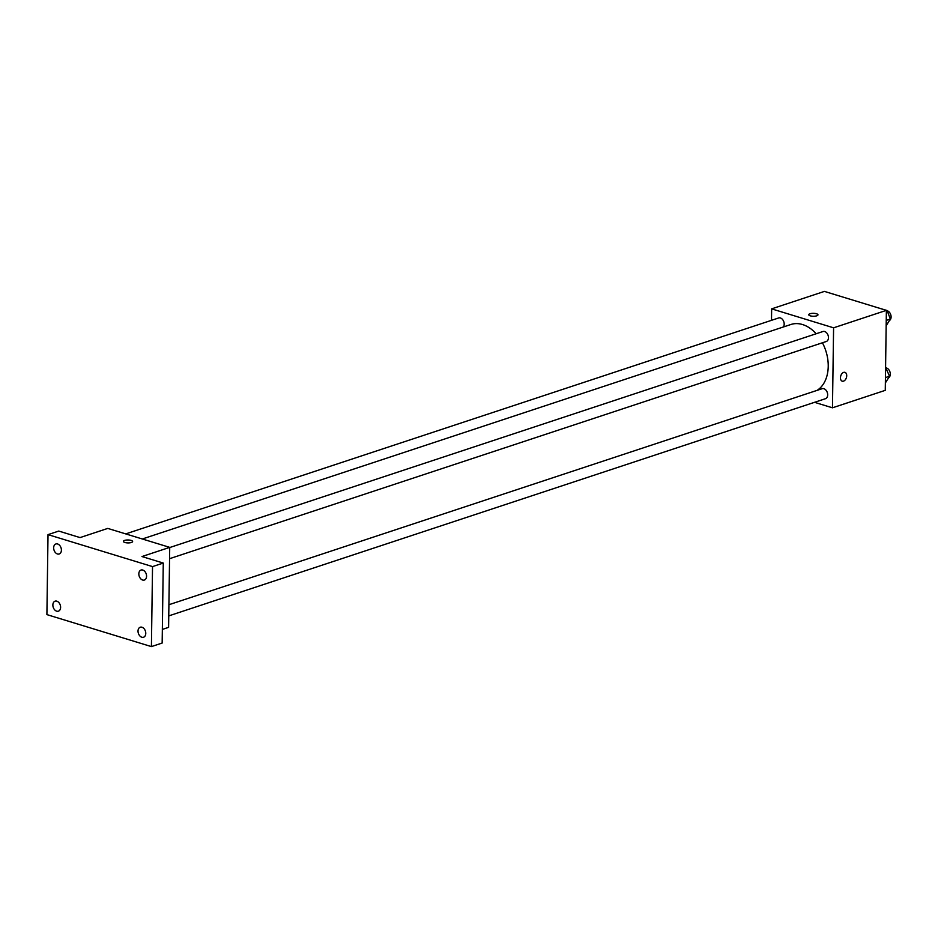 <?xml version="1.0" encoding="UTF-8"?>
<svg xmlns="http://www.w3.org/2000/svg" width="938" height="938" viewBox="0 0 938 938"><rect width="100%" height="100%" fill="white"/><g stroke="black" fill="none" stroke-linecap="round" stroke-linejoin="round"><path stroke-width="1.41" d="M771.493 320.327L771.646 308.86L824.432 291.401L886.375 310.361L885.261 390.349L832.463 407.807L814.547 402.32M771.646 308.86L833.589 327.819L886.375 310.361M816.74 315.825A4.608 1.466 -179.2 0 1 811.663 316.129A4.608 1.466 -179.2 0 1 808.744 314.722A4.608 1.466 -179.2 0 1 813.375 313.327A4.608 1.466 -179.2 0 1 817.971 314.851A4.608 1.466 -179.2 0 1 816.74 315.825M817.057 390.384A35.644 24.916 -108.3 0 0 828.231 366.336A35.644 24.916 -108.3 0 0 822.427 342.78M816.177 333.752A35.644 24.916 -108.3 0 0 790.863 324.501L142.318 538.987M833.589 327.819L832.463 407.807M783.3 326.999A5.276 3.682 -108.3 0 0 784.191 324.149A5.276 3.682 -108.3 0 0 778.657 317.959L125.704 533.898M169.555 558.696L826.261 341.514A5.276 3.682 -108.3 0 0 828.465 337.692A5.276 3.682 -108.3 0 0 822.943 331.513L169.708 547.546M168.91 604.729L822.145 388.695A5.276 3.682 71.7 0 1 827.304 392.553A5.276 3.682 71.7 0 1 825.452 398.709L168.758 615.891M840.46 377.791A4.608 2.955 -73 0 1 844.939 372.351A4.608 2.955 -73 0 1 846.416 377.627A4.608 2.955 -73 0 1 842.242 381.168A4.608 2.955 -73 0 1 840.46 377.791M844.939 372.339A4.608 2.955 -73 0 1 846.416 377.615A4.608 2.955 -73 0 1 842.23 381.168M808.744 314.722A4.608 1.466 -179.2 0 1 813.375 313.327A4.608 1.466 -179.2 0 1 817.971 314.851M48.014 534.625L152.531 566.599L151.417 646.599L46.9 614.613L48.014 534.625L58.754 531.072L80.047 537.591L107.776 528.411L169.719 547.37L168.594 627.358L162.344 629.421M152.531 566.599L163.271 563.058L162.157 643.046L151.417 646.599M169.719 547.37L141.978 556.539L163.271 563.058M131.402 542.481A4.608 1.466 -179.2 0 1 126.325 542.785A4.608 1.466 -179.2 0 1 123.394 541.378A4.608 1.466 -179.2 0 1 128.037 539.983A4.608 1.466 -179.2 0 1 132.621 541.507A4.608 1.466 -179.2 0 1 131.402 542.481M123.394 541.378A4.608 1.466 -179.2 0 1 128.037 539.983A4.608 1.466 -179.2 0 1 132.621 541.507M56.808 601.176A5.276 3.682 71.7 0 1 60.524 606.194A5.276 3.682 71.7 0 1 58.391 611.177A5.276 3.682 71.7 0 1 56.667 611.177A5.276 3.682 71.7 0 1 52.95 606.159A5.276 3.682 71.7 0 1 55.084 601.176A5.276 3.682 71.7 0 1 56.808 601.176M141.966 627.229A5.276 3.682 71.7 0 1 145.683 632.247A5.276 3.682 71.7 0 1 143.549 637.242A5.276 3.682 71.7 0 1 141.826 637.23A5.276 3.682 71.7 0 1 138.109 632.224A5.276 3.682 71.7 0 1 140.243 627.229A5.276 3.682 71.7 0 1 141.966 627.229M142.764 570.046A5.276 3.682 71.7 0 1 146.48 575.053A5.276 3.682 71.7 0 1 144.358 580.047A5.276 3.682 71.7 0 1 142.623 580.036A5.276 3.682 71.7 0 1 138.918 575.029A5.276 3.682 71.7 0 1 141.04 570.034A5.276 3.682 71.7 0 1 142.764 570.046M57.605 543.981A5.276 3.682 71.7 0 1 61.322 549A5.276 3.682 71.7 0 1 59.188 553.995A5.276 3.682 71.7 0 1 57.464 553.983A5.276 3.682 71.7 0 1 53.747 548.976A5.276 3.682 71.7 0 1 55.881 543.981A5.276 3.682 71.7 0 1 57.605 543.981M885.578 367.473L889.552 376.232L885.355 382.95M885.566 367.954L886.304 367.708M885.437 377.592L889.552 376.232M888.814 377.627A5.276 3.682 -108.3 0 0 890.303 374.18A5.276 3.682 -108.3 0 0 886.41 367.966M880.29 308.496L887.102 310.513L890.35 319.037L886.152 325.756M886.363 310.759L887.102 310.513M886.234 320.397L890.35 319.037M889.611 320.433A5.276 3.682 -108.3 0 0 891.1 316.985A5.276 3.682 -108.3 0 0 887.207 310.771M836.004 294.942L842.852 297.041"/></g></svg>
